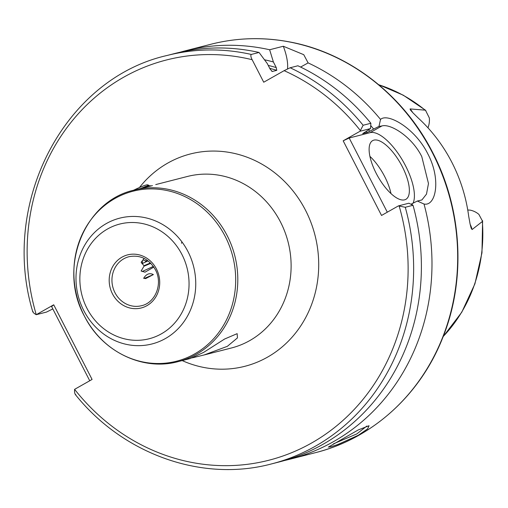 <?xml version="1.0" encoding="UTF-8"?>
<svg xmlns="http://www.w3.org/2000/svg" width="508" height="508" viewBox="0 0 508 508"><rect width="100%" height="100%" fill="white"/><g stroke="black" fill="none" stroke-linecap="round" stroke-linejoin="round"><path stroke-width="0.76" d="M333.458 443.827L356.781 433.94L366.852 426.047M358.299 435.273L337.896 444.475L330.702 446.824L328.352 447.084L358.254 429.933L369.056 425.723L367.621 428.86L358.299 435.273M152.432 185.636L134.207 190.094A88.532 81.166 75.6 0 1 227.171 235.629A88.532 81.166 75.6 0 1 178.118 361.626C142.57 371.405 101.803 351.358 84.417 316.109C57.741 268.211 83.795 201.085 134.207 190.094M178.118 361.626L190.189 358.534L203.638 352.387L224.631 339.007L237.153 333.661L237.458 337.896L227.374 346.316L204.165 354.952L192.367 357.822M470.186 224.428A20.574 18.86 75.6 0 1 470.218 224.485A20.574 18.86 75.6 0 1 472.084 229.546L471.138 228.098L470.084 223.99L468.687 216.211A151.752 139.129 -104.4 0 0 451.879 162.363A151.752 139.129 -104.4 0 0 418.243 118.047L412.966 112.846L410.343 109.899L410.096 108.928A20.574 18.86 75.6 0 1 412.642 112.503M472.084 229.546L482.575 221.323L478.885 214.376A20.574 18.86 -104.4 0 0 470.141 210.134L467.747 209.988M427.965 127.813A20.574 18.86 -104.4 0 0 429.336 117.958L425.456 110.179L410.096 108.928M402.292 166.649A33.725 13.068 60.5 0 0 372.618 140.646A33.725 13.068 60.5 0 0 376.199 173.33A33.725 13.068 60.5 0 0 405.867 199.333A33.725 13.068 60.5 0 0 402.292 166.649M390.995 193.586A33.725 13.068 60.5 0 0 384.708 176.613A33.725 13.068 60.5 0 0 369.907 156.362M413.074 203.168A42.158 16.339 60.5 0 0 405.555 165.818A42.158 16.339 60.5 0 0 370.065 132.671L349.186 138.011L387.306 212.185M424.015 204.026L417.335 201.041L421.9 199.942L426.485 194.119L428.479 183.534L421.786 156.623C411.931 136.557 390.195 123.279 381.889 125.971L378.974 126.397L380.536 119.424C387.674 112.605 415.157 128.238 427.8 153.822C441.319 179.146 435.985 206.629 424.015 204.026A210.788 193.256 75.6 0 1 289.871 459.219A210.788 193.256 75.6 0 1 284.556 460.489M145.891 261.899A111.716 102.426 75.6 0 1 145.777 260.877M153.378 274.587C149.581 272.669 146.342 273.907 143.662 278.308L145.669 278.594L153.378 274.587L144.323 278.447M144.151 258.432L141.161 262.293L144.151 265.957L141.122 271.018L145.015 272.174L153.829 267.081M264.497 59.779A200.768 184.067 75.6 0 1 273.374 61.944L276.269 67.583L276.765 70.339L272.282 71.488L270.154 69.145L267.259 63.506L259.048 52.464L251.295 54.445C250.501 55.283 250.787 57.036 252.152 59.703L263.728 82.22L284.124 70.663L290.144 67.761L297.891 65.773A210.788 193.256 75.6 0 1 370.872 123.273L370.535 128.568L362.712 133.61L367.195 132.461A193.929 177.794 -104.4 0 0 366.281 131.331M272.085 71.476L272.282 71.488A193.929 177.794 75.6 0 0 271.837 71.355M150.806 263.334L143.993 266.211M150.393 262.915L144.12 265.684M180.061 52.241A210.788 193.256 75.6 0 1 185.331 50.806A210.788 193.256 75.6 0 1 269.64 49.752L273.374 61.944M287.509 68.878A42.158 16.339 60.5 0 0 283.324 46.247L269.64 49.752M283.324 46.247L303.746 54.68L308.121 62.897A210.788 193.256 75.6 0 1 380.536 119.424M370.732 125.514A200.768 184.067 75.6 0 1 373.628 129.07L378.974 126.397M308.121 62.897L300.596 67.062M368.618 129.883A196.031 179.724 75.6 0 1 369.741 131.267L373.628 129.07M398.405 205.899L408.896 203.213L413.023 205.289L405.276 207.277L398.405 205.899L381.533 215.456L343.173 140.811L360.045 131.255L363.125 125.26L370.872 123.273M369.741 131.267L367.195 132.461M417.335 201.041L411.988 203.714A200.768 184.067 75.6 0 1 412.337 204.946M411.988 203.714L411.004 204.273M413.023 205.289A210.788 193.256 75.6 0 1 279.279 461.931L271.526 463.912A210.788 193.256 75.6 0 0 405.276 207.277M75.857 394.722C74.797 394.24 74.371 392.449 74.593 389.344L92.081 379.438L53.721 304.794L36.233 314.7L46.552 312.058L52.813 308.915M251.295 54.445A210.788 193.256 75.6 0 0 166.992 55.499L174.739 53.518A210.788 193.256 75.6 0 1 259.048 52.464M33.045 311.423C32.569 312.083 33.63 313.176 36.233 314.7M370.535 128.568L360.045 131.255M343.173 140.811L349.186 138.011M89.738 380.765L51.619 306.591L53.721 304.794M181.864 241.783L181.508 243.262M147.422 261.156L141.973 263.709M153.352 266.395L142.183 271.532M144.539 187.42L145.034 186.658A16.021 1.543 152.8 0 0 145.129 186.461M133.528 190.265A18.974 1.829 -27.2 0 1 146.088 185.026A18.974 1.829 -27.2 0 1 147.58 184.855L148.812 185.249L141.008 188.347M147.536 185.515A18.974 1.829 -27.2 0 1 146.469 186.512M146.964 186.881L148.571 185.731L147.085 186.849M148.603 185.807L148.812 185.249M150.393 186.099L148.368 186.557M147.117 260.191A16.866 1.626 152.8 0 0 146.704 261.169A16.866 1.626 152.8 0 0 148.031 261.023A16.866 1.626 152.8 0 0 148.19 260.985M144.367 187.503L148.526 185.731L150.603 185.814M156.432 268.961A27.4 25.121 75.6 0 1 146.92 305.67A27.4 25.121 75.6 0 1 112.478 293.865A27.4 25.121 75.6 0 1 121.99 257.156A27.4 25.121 75.6 0 1 156.432 268.961M114.979 292.697A25.292 23.19 -104.4 0 0 141.542 305.708C155.531 302.755 163.081 283.591 155.378 269.716C148.984 258.94 140.189 254.603 129 256.699A25.292 23.19 -104.4 0 0 114.979 292.697M145.586 262.052A108.134 99.136 75.6 0 1 145.447 260.775M139.459 187.516A109.607 100.495 75.6 0 1 305.549 210.318A109.607 100.495 75.6 0 1 294.507 334.34A109.607 100.495 75.6 0 1 182.181 360.585M204.165 354.952L231.426 347.98A88.532 81.166 -104.4 0 0 280.486 221.983A88.532 81.166 -104.4 0 0 187.522 176.447L155.746 184.582M187.954 251.543A64.941 59.538 75.6 0 1 165.411 338.544A64.941 59.538 75.6 0 1 83.782 310.559A64.941 59.538 75.6 0 1 106.324 223.564A64.941 59.538 75.6 0 1 187.954 251.543M86.963 308.318A59.207 54.28 -104.4 0 0 161.392 333.826A59.207 54.28 -104.4 0 0 181.947 254.508A59.207 54.28 -104.4 0 0 107.518 229A59.207 54.28 -104.4 0 0 86.963 308.318M84.404 316.078A87.744 80.442 -104.4 0 0 194.704 353.885A87.744 80.442 -104.4 0 0 225.158 236.341A87.744 80.442 -104.4 0 0 114.865 198.533A87.744 80.442 -104.4 0 0 84.404 316.078M211.023 44.228C236.982 37.655 263.296 36.906 289.973 41.986C349.263 53.016 403.644 95.225 432.733 152.641C462.464 209.677 466.179 280.448 442.455 338.398C419.951 395.281 371.881 438.614 315.563 452.641A210.788 193.256 -104.4 0 0 432.365 152.654A210.788 193.256 -104.4 0 0 211.023 44.228L185.331 50.806M443.211 336.486A149.885 137.414 -104.4 0 0 482.365 221.704M276.765 70.339A193.929 177.794 -104.4 0 0 269.742 68.345M268.237 65.418A196.031 179.724 75.6 0 1 276.269 67.583M424.948 109.988A149.885 137.414 -104.4 0 0 378.784 84.773M290.144 67.761A210.788 193.256 75.6 0 1 363.125 125.26M360.261 130.416A206.572 189.389 -104.4 0 0 284.124 70.663M74.606 389.338A206.572 189.389 -104.4 0 0 311.36 443.141A206.572 189.389 -104.4 0 0 399.193 206.165M252.152 59.703A206.572 189.389 -104.4 0 0 36.246 314.693M381.889 125.971L370.065 132.671M142.246 260.814L142.545 263.455M315.563 452.641L289.871 459.219M378.644 84.658L403.257 95.18L425.767 110.407M75.292 394.481C123.165 454.412 202.273 482.479 271.526 463.912M166.992 55.499C64.478 78.645 -0.229 202.629 32.798 311.829M482.6 220.694L481.965 252.844L474.916 283.832L461.778 312.21L443.147 336.652M150.628 185.82L151.041 185.953M146.704 261.169L142.894 259.969"/></g></svg>

